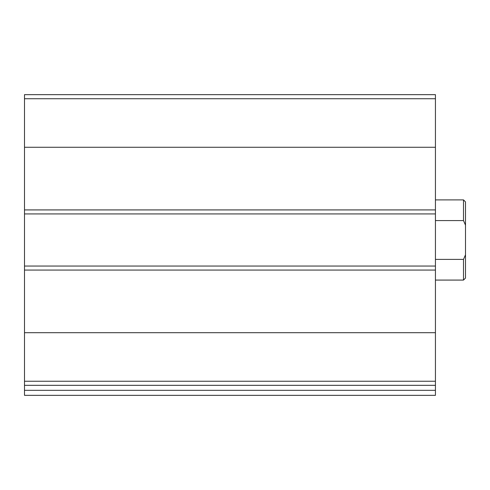 <?xml version="1.0" encoding="UTF-8"?>
<svg xmlns="http://www.w3.org/2000/svg" width="490" height="490" viewBox="0 0 490 490"><rect width="100%" height="100%" fill="white"/><g stroke="black" fill="none" stroke-linecap="round" stroke-linejoin="round"><path stroke-width="0.73" d="M435.432 381.245L435.432 94.662L24.5 94.662L24.5 385.318L435.432 385.318L435.432 381.245L24.5 381.245M435.432 390.328L24.5 390.328L24.5 395.338L435.432 395.338L435.432 385.318M24.5 390.328L24.5 385.318M49.557 395.338L435.432 395.338M435.432 266.046L24.5 266.046M435.432 213.928L24.5 213.928M465.5 254.818L463.497 259.4L463.497 280.078L465.5 278.075L465.5 201.905L463.497 199.896L435.432 199.896M465.5 225.155L463.497 220.58L463.497 199.896M463.497 259.4L435.432 259.4M463.497 220.58L435.432 220.58M435.432 332.698L24.5 332.698M435.432 270.057L24.5 270.057M435.432 98.729L24.5 98.729M435.432 147.276L24.5 147.276M435.432 209.922L24.5 209.922M463.497 280.078L435.432 280.078"/></g></svg>

